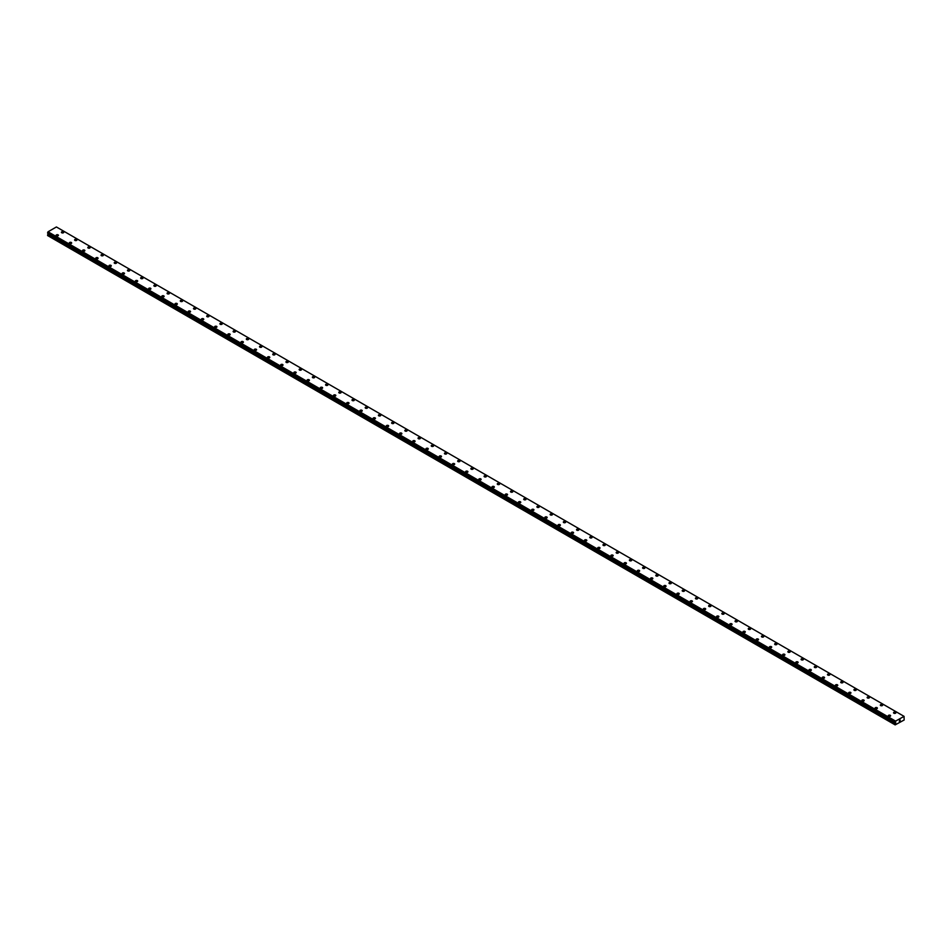 <?xml version="1.0" encoding="UTF-8"?>
<svg xmlns="http://www.w3.org/2000/svg" width="952" height="952" viewBox="0 0 952 952"><rect width="100%" height="100%" fill="white"/><g stroke="black" fill="none" stroke-linecap="round" stroke-linejoin="round"><path stroke-width="1.43" d="M61.404 232.3A1.166 0.678 180 0 1 63.736 232.3A1.166 0.678 180 0 1 61.404 232.3A1.166 0.678 180 0 1 63.736 232.3M74.613 239.928A1.166 0.678 180 0 1 76.945 239.928A1.166 0.678 180 0 1 74.613 239.928A1.166 0.678 180 0 1 76.945 239.928M87.822 247.556A1.166 0.678 180 0 1 90.154 247.556A1.166 0.678 180 0 1 87.822 247.556A1.166 0.678 180 0 1 90.154 247.556M101.031 255.184A1.166 0.678 180 0 1 103.363 255.184A1.166 0.678 180 0 1 101.031 255.184A1.166 0.678 180 0 1 103.363 255.184M114.24 262.8A1.166 0.678 180 0 1 116.572 262.811A1.166 0.678 180 0 1 114.24 262.8A1.166 0.678 180 0 1 116.572 262.8M127.449 270.428A1.166 0.678 180 0 1 129.781 270.428A1.166 0.678 180 0 1 127.449 270.428A1.166 0.678 180 0 1 129.781 270.428M140.658 278.055A1.166 0.678 180 0 1 142.99 278.055A1.166 0.678 180 0 1 140.658 278.055A1.166 0.678 180 0 1 142.99 278.055M153.867 285.683A1.166 0.678 180 0 1 156.199 285.683A1.166 0.678 180 0 1 153.867 285.683A1.166 0.678 180 0 1 156.199 285.683M167.076 293.311A1.166 0.678 180 0 1 169.408 293.311A1.166 0.678 180 0 1 167.076 293.311A1.166 0.678 180 0 1 169.408 293.311M180.285 300.939A1.166 0.678 180 0 1 182.617 300.939A1.166 0.678 180 0 1 180.285 300.939A1.166 0.678 180 0 1 182.617 300.939M193.494 308.555A1.166 0.678 180 0 1 195.826 308.567A1.166 0.678 180 0 1 193.494 308.555A1.166 0.678 180 0 1 195.826 308.555M206.703 316.183A1.166 0.678 180 0 1 209.035 316.183A1.166 0.678 180 0 1 206.703 316.183A1.166 0.678 180 0 1 209.035 316.183M219.9 323.811A1.166 0.678 180 0 1 222.244 323.811A1.166 0.678 180 0 1 219.9 323.811A1.166 0.678 180 0 1 222.244 323.811M233.109 331.439A1.166 0.678 180 0 1 235.453 331.439A1.166 0.678 180 0 1 233.109 331.439A1.166 0.678 180 0 1 235.453 331.439M246.318 339.067A1.166 0.678 180 0 1 248.662 339.067A1.166 0.678 180 0 1 246.318 339.067A1.166 0.678 180 0 1 248.662 339.067M259.527 346.695A1.166 0.678 180 0 1 261.871 346.695A1.166 0.678 180 0 1 259.527 346.695A1.166 0.678 180 0 1 261.871 346.695M272.736 354.311A1.166 0.678 180 0 1 275.08 354.322A1.166 0.678 180 0 1 272.736 354.311A1.166 0.678 180 0 1 275.08 354.311M285.945 361.938A1.166 0.678 180 0 1 288.289 361.938A1.166 0.678 180 0 1 285.945 361.938A1.166 0.678 180 0 1 288.289 361.938M299.154 369.566A1.166 0.678 180 0 1 301.498 369.566A1.166 0.678 180 0 1 299.154 369.566A1.166 0.678 180 0 1 301.498 369.566M312.363 377.194A1.166 0.678 180 0 1 314.695 377.194A1.166 0.678 180 0 1 312.363 377.194A1.166 0.678 180 0 1 314.695 377.194M325.572 384.822A1.166 0.678 180 0 1 327.904 384.822A1.166 0.678 180 0 1 325.572 384.822A1.166 0.678 180 0 1 327.904 384.822M338.781 392.45A1.166 0.678 180 0 1 341.113 392.45A1.166 0.678 180 0 1 338.781 392.45A1.166 0.678 180 0 1 341.113 392.45M351.99 400.066A1.166 0.678 180 0 1 354.322 400.078A1.166 0.678 180 0 1 351.99 400.066A1.166 0.678 180 0 1 354.322 400.066M365.199 407.694A1.166 0.678 180 0 1 367.531 407.694A1.166 0.678 180 0 1 365.199 407.694A1.166 0.678 180 0 1 367.531 407.694M378.408 415.322A1.166 0.678 180 0 1 380.74 415.322A1.166 0.678 180 0 1 378.408 415.322A1.166 0.678 180 0 1 380.74 415.322M391.617 422.95A1.166 0.678 180 0 1 393.95 422.95A1.166 0.678 180 0 1 391.617 422.95A1.166 0.678 180 0 1 393.95 422.95M404.826 430.578A1.166 0.678 180 0 1 407.158 430.578A1.166 0.678 180 0 1 404.826 430.578A1.166 0.678 180 0 1 407.158 430.578M418.035 438.206A1.166 0.678 180 0 1 420.368 438.206A1.166 0.678 180 0 1 418.035 438.206A1.166 0.678 180 0 1 420.368 438.206M431.244 445.822A1.166 0.678 180 0 1 433.577 445.833A1.166 0.678 180 0 1 431.244 445.822A1.166 0.678 180 0 1 433.577 445.822M444.453 453.45A1.166 0.678 180 0 1 446.785 453.45A1.166 0.678 180 0 1 444.453 453.45A1.166 0.678 180 0 1 446.785 453.45M457.662 461.077A1.166 0.678 180 0 1 459.995 461.077A1.166 0.678 180 0 1 457.662 461.077A1.166 0.678 180 0 1 459.995 461.077M470.871 468.705A1.166 0.678 180 0 1 473.203 468.705A1.166 0.678 180 0 1 470.871 468.705A1.166 0.678 180 0 1 473.203 468.705M484.08 476.333A1.166 0.678 180 0 1 486.412 476.333A1.166 0.678 180 0 1 484.08 476.333A1.166 0.678 180 0 1 486.412 476.333M497.289 483.961A1.166 0.678 180 0 1 499.622 483.961A1.166 0.678 180 0 1 497.289 483.961A1.166 0.678 180 0 1 499.622 483.961M510.498 491.577A1.166 0.678 180 0 1 512.83 491.589A1.166 0.678 180 0 1 510.498 491.577A1.166 0.678 180 0 1 512.83 491.577M523.707 499.205A1.166 0.678 180 0 1 526.039 499.205A1.166 0.678 180 0 1 523.707 499.205A1.166 0.678 180 0 1 526.039 499.205M536.916 506.833A1.166 0.678 180 0 1 539.248 506.833A1.166 0.678 180 0 1 536.916 506.833A1.166 0.678 180 0 1 539.248 506.833M550.125 514.461A1.166 0.678 180 0 1 552.457 514.461A1.166 0.678 180 0 1 550.125 514.461A1.166 0.678 180 0 1 552.457 514.461M563.334 522.089A1.166 0.678 180 0 1 565.667 522.089A1.166 0.678 180 0 1 563.334 522.089A1.166 0.678 180 0 1 565.667 522.089M576.543 529.717A1.166 0.678 180 0 1 578.875 529.717A1.166 0.678 180 0 1 576.543 529.717A1.166 0.678 180 0 1 578.875 529.717M589.752 537.333A1.166 0.678 180 0 1 592.084 537.345A1.166 0.678 180 0 1 589.752 537.333A1.166 0.678 180 0 1 592.084 537.333M602.961 544.96A1.166 0.678 180 0 1 605.293 544.96A1.166 0.678 180 0 1 602.961 544.96A1.166 0.678 180 0 1 605.293 544.96M616.17 552.588A1.166 0.678 180 0 1 618.502 552.588A1.166 0.678 180 0 1 616.17 552.588A1.166 0.678 180 0 1 618.502 552.588M629.379 560.216A1.166 0.678 180 0 1 631.712 560.216A1.166 0.678 180 0 1 629.379 560.216A1.166 0.678 180 0 1 631.712 560.216M642.588 567.844A1.166 0.678 180 0 1 644.921 567.844A1.166 0.678 180 0 1 642.588 567.844A1.166 0.678 180 0 1 644.921 567.844M655.785 575.472A1.166 0.678 180 0 1 658.129 575.472A1.166 0.678 180 0 1 655.785 575.472A1.166 0.678 180 0 1 658.129 575.472M668.994 583.088A1.166 0.678 180 0 1 671.338 583.1A1.166 0.678 180 0 1 668.994 583.088A1.166 0.678 180 0 1 671.338 583.088M682.203 590.716A1.166 0.678 180 0 1 684.548 590.716A1.166 0.678 180 0 1 682.203 590.716A1.166 0.678 180 0 1 684.548 590.716M695.412 598.344A1.166 0.678 180 0 1 697.756 598.344A1.166 0.678 180 0 1 695.412 598.344A1.166 0.678 180 0 1 697.756 598.344M708.621 605.972A1.166 0.678 180 0 1 710.966 605.972A1.166 0.678 180 0 1 708.621 605.972A1.166 0.678 180 0 1 710.966 605.972M721.83 613.6A1.166 0.678 180 0 1 724.174 613.6A1.166 0.678 180 0 1 721.83 613.6A1.166 0.678 180 0 1 724.174 613.6M735.039 621.228A1.166 0.678 180 0 1 737.383 621.228A1.166 0.678 180 0 1 735.039 621.228A1.166 0.678 180 0 1 737.383 621.228M748.248 628.844A1.166 0.678 180 0 1 750.581 628.856A1.166 0.678 180 0 1 748.248 628.844A1.166 0.678 180 0 1 750.581 628.844M761.457 636.471A1.166 0.678 180 0 1 763.79 636.471A1.166 0.678 180 0 1 761.457 636.471A1.166 0.678 180 0 1 763.79 636.471M774.666 644.099A1.166 0.678 180 0 1 776.999 644.099A1.166 0.678 180 0 1 774.666 644.099A1.166 0.678 180 0 1 776.999 644.099M787.875 651.727A1.166 0.678 180 0 1 790.208 651.727A1.166 0.678 180 0 1 787.875 651.727A1.166 0.678 180 0 1 790.208 651.727M801.084 659.355A1.166 0.678 180 0 1 803.417 659.355A1.166 0.678 180 0 1 801.084 659.355A1.166 0.678 180 0 1 803.417 659.355M814.293 666.983A1.166 0.678 180 0 1 816.626 666.983A1.166 0.678 180 0 1 814.293 666.983A1.166 0.678 180 0 1 816.626 666.983M827.502 674.599A1.166 0.678 180 0 1 829.835 674.611A1.166 0.678 180 0 1 827.502 674.599A1.166 0.678 180 0 1 829.835 674.599M840.711 682.227A1.166 0.678 180 0 1 843.044 682.227A1.166 0.678 180 0 1 840.711 682.227A1.166 0.678 180 0 1 843.044 682.227M853.92 689.855A1.166 0.678 180 0 1 856.253 689.855A1.166 0.678 180 0 1 853.92 689.855A1.166 0.678 180 0 1 856.253 689.855M867.129 697.483A1.166 0.678 180 0 1 869.462 697.483A1.166 0.678 180 0 1 867.129 697.483A1.166 0.678 180 0 1 869.462 697.483M880.338 705.111A1.166 0.678 180 0 1 882.671 705.111A1.166 0.678 180 0 1 880.338 705.111A1.166 0.678 180 0 1 882.671 705.111M893.547 712.739A1.166 0.678 180 0 1 895.88 712.739A1.166 0.678 180 0 1 893.547 712.739A1.166 0.678 180 0 1 895.88 712.739M56.12 235.358A1.166 0.678 180 0 1 58.453 235.358M58.108 234.87A1.166 0.678 180 0 1 56.465 235.822A1.166 0.678 180 0 1 58.108 234.87M69.329 242.974A1.166 0.678 180 0 1 71.662 242.974A1.166 0.678 180 0 1 69.329 242.974A1.166 0.678 180 0 1 71.662 242.974M82.538 250.602A1.166 0.678 180 0 1 84.871 250.602A1.166 0.678 180 0 1 82.538 250.602A1.166 0.678 180 0 1 84.871 250.602M95.747 258.23A1.166 0.678 180 0 1 98.08 258.23A1.166 0.678 180 0 1 95.747 258.23A1.166 0.678 180 0 1 98.08 258.23M108.956 265.858A1.166 0.678 180 0 1 111.289 265.858A1.166 0.678 180 0 1 108.956 265.858A1.166 0.678 180 0 1 111.289 265.858M122.165 273.486A1.166 0.678 180 0 1 124.498 273.486A1.166 0.678 180 0 1 122.165 273.486A1.166 0.678 180 0 1 124.498 273.486M135.374 281.114A1.166 0.678 180 0 1 137.707 281.114M137.362 280.626A1.166 0.678 180 0 1 135.708 281.578A1.166 0.678 180 0 1 137.362 280.626M148.583 288.73A1.166 0.678 180 0 1 150.916 288.73A1.166 0.678 180 0 1 148.583 288.73A1.166 0.678 180 0 1 150.916 288.73M161.792 296.358A1.166 0.678 180 0 1 164.125 296.358A1.166 0.678 180 0 1 161.792 296.358A1.166 0.678 180 0 1 164.125 296.358M175.001 303.985A1.166 0.678 180 0 1 177.334 303.985A1.166 0.678 180 0 1 175.001 303.985A1.166 0.678 180 0 1 177.334 303.985M188.21 311.613A1.166 0.678 180 0 1 190.543 311.613A1.166 0.678 180 0 1 188.21 311.613A1.166 0.678 180 0 1 190.543 311.613M201.419 319.241A1.166 0.678 180 0 1 203.752 319.241A1.166 0.678 180 0 1 201.419 319.241A1.166 0.678 180 0 1 203.752 319.241M214.616 326.869A1.166 0.678 180 0 1 216.961 326.869M216.616 326.381A1.166 0.678 180 0 1 214.962 327.333A1.166 0.678 180 0 1 216.616 326.381M227.825 334.485A1.166 0.678 180 0 1 230.17 334.485A1.166 0.678 180 0 1 227.825 334.485A1.166 0.678 180 0 1 230.17 334.485M241.035 342.113A1.166 0.678 180 0 1 243.379 342.113A1.166 0.678 180 0 1 241.035 342.113A1.166 0.678 180 0 1 243.379 342.113M254.243 349.741A1.166 0.678 180 0 1 256.588 349.741A1.166 0.678 180 0 1 254.243 349.741A1.166 0.678 180 0 1 256.588 349.741M267.452 357.369A1.166 0.678 180 0 1 269.797 357.369A1.166 0.678 180 0 1 267.452 357.369A1.166 0.678 180 0 1 269.797 357.369M280.661 364.997A1.166 0.678 180 0 1 283.006 364.997A1.166 0.678 180 0 1 280.661 364.997A1.166 0.678 180 0 1 283.006 364.997M293.87 372.625A1.166 0.678 180 0 1 296.215 372.625M295.87 372.137A1.166 0.678 180 0 1 294.216 373.089A1.166 0.678 180 0 1 295.87 372.137M307.079 380.241A1.166 0.678 180 0 1 309.412 380.241A1.166 0.678 180 0 1 307.079 380.241A1.166 0.678 180 0 1 309.412 380.241M320.288 387.869A1.166 0.678 180 0 1 322.621 387.869A1.166 0.678 180 0 1 320.288 387.869A1.166 0.678 180 0 1 322.621 387.869M333.498 395.497A1.166 0.678 180 0 1 335.83 395.497A1.166 0.678 180 0 1 333.498 395.497A1.166 0.678 180 0 1 335.83 395.497M346.707 403.124A1.166 0.678 180 0 1 349.039 403.124A1.166 0.678 180 0 1 346.707 403.124A1.166 0.678 180 0 1 349.039 403.124M359.915 410.752A1.166 0.678 180 0 1 362.248 410.752A1.166 0.678 180 0 1 359.915 410.752A1.166 0.678 180 0 1 362.248 410.752M373.125 418.38A1.166 0.678 180 0 1 375.457 418.38M375.124 417.892A1.166 0.678 180 0 1 373.47 418.844A1.166 0.678 180 0 1 375.124 417.892M386.333 425.996A1.166 0.678 180 0 1 388.666 425.996A1.166 0.678 180 0 1 386.333 425.996A1.166 0.678 180 0 1 388.666 425.996M399.542 433.624A1.166 0.678 180 0 1 401.875 433.624A1.166 0.678 180 0 1 399.542 433.624A1.166 0.678 180 0 1 401.875 433.624M412.752 441.252A1.166 0.678 180 0 1 415.084 441.252A1.166 0.678 180 0 1 412.752 441.252A1.166 0.678 180 0 1 415.084 441.252M425.96 448.88A1.166 0.678 180 0 1 428.293 448.88A1.166 0.678 180 0 1 425.96 448.88A1.166 0.678 180 0 1 428.293 448.88M439.169 456.508A1.166 0.678 180 0 1 441.502 456.508A1.166 0.678 180 0 1 439.169 456.508A1.166 0.678 180 0 1 441.502 456.508M452.378 464.136A1.166 0.678 180 0 1 454.711 464.136M454.366 463.648A1.166 0.678 180 0 1 452.724 464.6A1.166 0.678 180 0 1 454.366 463.648M465.587 471.752A1.166 0.678 180 0 1 467.92 471.752A1.166 0.678 180 0 1 465.587 471.752A1.166 0.678 180 0 1 467.92 471.752M478.796 479.38A1.166 0.678 180 0 1 481.129 479.38A1.166 0.678 180 0 1 478.796 479.38A1.166 0.678 180 0 1 481.129 479.38M492.005 487.007A1.166 0.678 180 0 1 494.338 487.007A1.166 0.678 180 0 1 492.005 487.007A1.166 0.678 180 0 1 494.338 487.007M505.214 494.635A1.166 0.678 180 0 1 507.547 494.635A1.166 0.678 180 0 1 505.214 494.635A1.166 0.678 180 0 1 507.547 494.635M518.423 502.263A1.166 0.678 180 0 1 520.756 502.263A1.166 0.678 180 0 1 518.423 502.263A1.166 0.678 180 0 1 520.756 502.263M531.632 509.891A1.166 0.678 180 0 1 533.965 509.891M533.62 509.403A1.166 0.678 180 0 1 531.966 510.355A1.166 0.678 180 0 1 533.62 509.403M544.841 517.507A1.166 0.678 180 0 1 547.174 517.507A1.166 0.678 180 0 1 544.841 517.507A1.166 0.678 180 0 1 547.174 517.507M558.05 525.135A1.166 0.678 180 0 1 560.383 525.135A1.166 0.678 180 0 1 558.05 525.135A1.166 0.678 180 0 1 560.383 525.135M571.26 532.763A1.166 0.678 180 0 1 573.592 532.763A1.166 0.678 180 0 1 571.26 532.763A1.166 0.678 180 0 1 573.592 532.763M584.468 540.391A1.166 0.678 180 0 1 586.801 540.391A1.166 0.678 180 0 1 584.468 540.391A1.166 0.678 180 0 1 586.801 540.391M597.678 548.019A1.166 0.678 180 0 1 600.01 548.019A1.166 0.678 180 0 1 597.678 548.019A1.166 0.678 180 0 1 600.01 548.019M610.886 555.647A1.166 0.678 180 0 1 613.219 555.647M612.874 555.159A1.166 0.678 180 0 1 611.22 556.111A1.166 0.678 180 0 1 612.874 555.159M624.096 563.263A1.166 0.678 180 0 1 626.428 563.263A1.166 0.678 180 0 1 624.096 563.263A1.166 0.678 180 0 1 626.428 563.263M637.304 570.891A1.166 0.678 180 0 1 639.637 570.891A1.166 0.678 180 0 1 637.304 570.891A1.166 0.678 180 0 1 639.637 570.891M650.502 578.518A1.166 0.678 180 0 1 652.846 578.518A1.166 0.678 180 0 1 650.502 578.518A1.166 0.678 180 0 1 652.846 578.518M663.711 586.146A1.166 0.678 180 0 1 666.055 586.146A1.166 0.678 180 0 1 663.711 586.146A1.166 0.678 180 0 1 666.055 586.146M676.92 593.774A1.166 0.678 180 0 1 679.264 593.774A1.166 0.678 180 0 1 676.92 593.774A1.166 0.678 180 0 1 679.264 593.774M690.129 601.402A1.166 0.678 180 0 1 692.473 601.402M692.128 600.914A1.166 0.678 180 0 1 690.474 601.866A1.166 0.678 180 0 1 692.128 600.914M703.338 609.018A1.166 0.678 180 0 1 705.682 609.018A1.166 0.678 180 0 1 703.338 609.018A1.166 0.678 180 0 1 705.682 609.018M716.547 616.646A1.166 0.678 180 0 1 718.891 616.646A1.166 0.678 180 0 1 716.547 616.646A1.166 0.678 180 0 1 718.891 616.646M729.756 624.274A1.166 0.678 180 0 1 732.1 624.274A1.166 0.678 180 0 1 729.756 624.274A1.166 0.678 180 0 1 732.1 624.274M742.965 631.902A1.166 0.678 180 0 1 745.297 631.902A1.166 0.678 180 0 1 742.965 631.902A1.166 0.678 180 0 1 745.297 631.902M756.174 639.53A1.166 0.678 180 0 1 758.506 639.53A1.166 0.678 180 0 1 756.174 639.53A1.166 0.678 180 0 1 758.506 639.53M769.383 647.158A1.166 0.678 180 0 1 771.715 647.158M771.382 646.67A1.166 0.678 180 0 1 769.728 647.622A1.166 0.678 180 0 1 771.382 646.67M782.592 654.774A1.166 0.678 180 0 1 784.924 654.774A1.166 0.678 180 0 1 782.592 654.774A1.166 0.678 180 0 1 784.924 654.774M795.801 662.402A1.166 0.678 180 0 1 798.133 662.402A1.166 0.678 180 0 1 795.801 662.402A1.166 0.678 180 0 1 798.133 662.402M809.01 670.029A1.166 0.678 180 0 1 811.342 670.029A1.166 0.678 180 0 1 809.01 670.029A1.166 0.678 180 0 1 811.342 670.029M822.219 677.657A1.166 0.678 180 0 1 824.551 677.657A1.166 0.678 180 0 1 822.219 677.657A1.166 0.678 180 0 1 824.551 677.657M835.428 685.285A1.166 0.678 180 0 1 837.76 685.285A1.166 0.678 180 0 1 835.428 685.285A1.166 0.678 180 0 1 837.76 685.285M848.637 692.913A1.166 0.678 180 0 1 850.969 692.913M850.636 692.425A1.166 0.678 180 0 1 848.982 693.377A1.166 0.678 180 0 1 850.636 692.425M861.846 700.529A1.166 0.678 180 0 1 864.178 700.529A1.166 0.678 180 0 1 861.846 700.529A1.166 0.678 180 0 1 864.178 700.529M875.055 708.157A1.166 0.678 180 0 1 877.387 708.157A1.166 0.678 180 0 1 875.055 708.157A1.166 0.678 180 0 1 877.387 708.157M888.264 715.785A1.166 0.678 180 0 1 890.596 715.785A1.166 0.678 180 0 1 888.264 715.785A1.166 0.678 180 0 1 890.596 715.785M899.295 721.271L899.664 720.307M899.89 720.926L900.259 720.117M895.63 723.353L895.594 721.116L904.067 716.356L904.138 720.009L895.154 724.888L895.63 723.353L48.076 234.025L47.695 234.704L47.6 235.549L895.154 724.888M47.6 233.109L895.154 722.449L47.6 233.109L48.04 231.788L56.406 226.969L903.96 716.297M56.513 227.028L904.067 716.356M895.594 721.116L48.04 231.788M895.463 721.39L47.909 232.05M895.201 721.925L47.648 232.597M895.154 722.021L47.6 232.681M895.725 723.115L48.171 233.787M895.154 724.353L47.6 235.025M895.487 721.307L47.933 231.979M895.558 722.687L47.624 233.157M895.725 722.877L48.171 233.549M895.249 724.032L47.695 234.704"/></g></svg>
